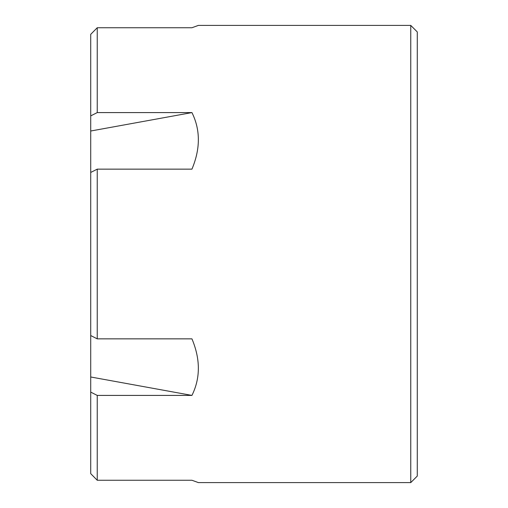 <?xml version="1.0" encoding="UTF-8"?>
<svg xmlns="http://www.w3.org/2000/svg" width="508" height="508" viewBox="0 0 508 508"><rect width="100%" height="100%" fill="white"/><g stroke="black" fill="none" stroke-linecap="round" stroke-linejoin="round"><path stroke-width="0.76" d="M97.244 112.592L97.244 27.743A29805.662 29805.662 134.7 0 0 90.716 34.347L90.716 115.894A29805.662 14902.834 180 0 1 97.244 112.592L191.941 112.592L90.716 131.013L90.716 115.894M410.756 25.4L417.284 31.934L417.284 476.066L410.756 482.6L410.756 25.4L198.387 25.4L191.941 27.743L97.244 27.743A29805.662 29805.662 -45.3 0 0 90.716 34.347M191.941 112.592C200.489 129.889 200.489 148.742 191.941 169.151L97.244 169.151A29805.662 14902.834 180 0 0 90.716 172.453L90.716 473.653A29805.662 29805.662 45.3 0 0 97.244 480.257L191.941 480.257L198.387 482.6L410.756 482.6M97.244 169.151L97.244 338.849L191.941 338.849C200.489 359.258 200.489 378.111 191.941 395.408L90.716 376.987M90.716 473.653A29805.662 29805.662 -134.7 0 0 97.244 480.257L97.244 395.408L191.941 395.408M90.716 131.013L90.716 172.453M97.244 338.849A29805.662 14902.834 180 0 1 90.716 335.547M97.244 395.408A29805.662 14902.834 180 0 1 90.716 392.106"/></g></svg>

